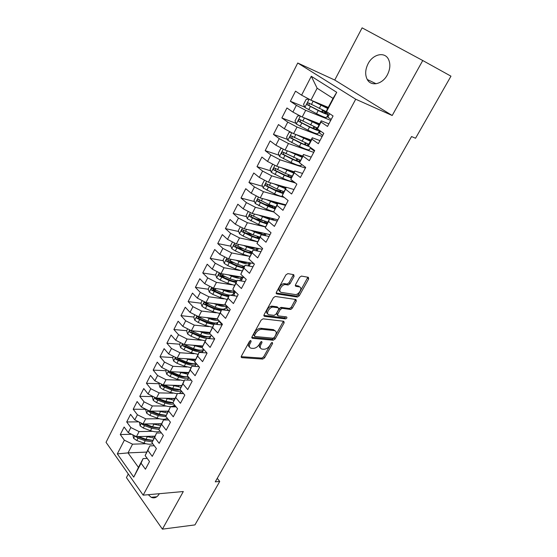 <?xml version="1.0" encoding="UTF-8"?>
<svg xmlns="http://www.w3.org/2000/svg" width="557" height="557" viewBox="0 0 557 557"><rect width="100%" height="100%" fill="white"/><g stroke="black" fill="none" stroke-linecap="round" stroke-linejoin="round"><path stroke-width="0.84" d="M250.817 340.55L249.445 341.455L241.369 356.202L241.724 357.65L262.723 359.07L264.603 357.81L272.596 343.495L272.345 342.471L271.022 343.356L269.978 345.222C268.3 347.833 266.281 349.176 263.927 349.26L262.02 349.107C260.098 348.571 259.743 347.018 260.954 344.449L261.999 342.562L261.727 341.525L260.384 342.416L259.332 344.31C257.64 346.955 255.586 348.32 253.17 348.404L251.2 348.243C249.23 347.693 248.847 346.12 250.065 343.516L251.11 341.601L250.817 340.55M368.086 63.742C365.197 69.604 364.919 74.847 367.244 79.484C371.032 86.843 382.45 84.392 387.366 74.84C390.262 69.103 390.617 63.902 388.452 59.251C384.643 51.362 372.863 54.154 368.086 63.742M148.294 494.7L151.184 497.297C154.366 498.675 157.088 497.492 159.337 493.732L159.358 493.697M294.075 276.356L293.741 274.678L287.885 273.619L285.901 274.893L276.383 292.265L276.759 293.908L297.41 297.041L299.255 295.788L308.662 278.96L308.355 277.316L301.434 276.077L299.603 277.344L295.544 284.669L295.871 286.305L299.276 286.869C303.112 287.308 298.984 295.036 295.196 294.542L281.473 292.425C277.504 292.035 281.563 284.133 285.518 284.599L288.136 285.017L290.002 283.736L294.075 276.356L293.024 275.423L293.281 274.594M422.749 60.525L362.106 27.85L334.75 80.048L392.205 115.508L422.749 60.525L450.968 76.177L415.55 138.254L411.553 136.549L215.26 481.833L219.73 481.464L217.244 478.345M392.205 115.508L355.714 99.216L143.17 495.159L106.032 442.314L297.737 63.018L355.714 99.216M128.298 474.007L126.425 477.586L162.414 529.15L183.309 491.532L143.17 495.159M162.414 529.15L194.936 524.91L219.73 481.464M263.099 318.827L261.136 320.115L252.001 336.797L252.377 338.308L273.236 340.23L275.123 338.976L284.167 322.788L283.819 321.271L263.099 318.827M264.067 314.761L273.39 297.73L275.304 296.449L295.969 299.513L296.296 301.086L292.328 308.181L290.462 309.434L282.148 308.32L280.255 309.588L277.637 314.322L277.999 315.875L286.597 316.94C287.245 317.706 286.883 318.353 285.518 318.882L264.471 316.334L264.067 314.761M146.63 452.089L128.026 452.897L138.456 467.4L133.736 477.126L141.074 463.215L145.433 469.224L149.52 461.53L145.119 455.549L147.835 450.404L152.256 456.364L156.399 448.573L151.929 442.641L154.672 437.433L159.177 443.344L163.368 435.456L158.822 429.579L161.6 424.302L166.181 430.157L170.421 422.171L165.805 416.344L168.618 411.003L173.269 416.81L177.572 408.713L172.872 402.941L175.72 397.538L180.454 403.282L184.806 395.087L180.029 389.371L182.919 383.891L187.73 389.587L192.137 381.28L187.277 375.627L190.209 370.078L195.096 375.71L199.566 367.3L194.623 361.702L197.589 356.083L202.56 361.653L207.086 353.131L202.066 347.596L205.067 341.901L210.128 347.415L214.71 338.781L209.599 333.309L212.642 327.537L217.787 332.989L222.438 324.237L217.237 318.834L220.321 312.985L225.557 318.367L230.264 309.504L224.979 304.164L228.098 298.239L233.425 303.551L238.201 294.562L232.819 289.299L235.987 283.297L241.404 288.533L246.236 279.426L240.763 274.232L243.973 268.147L249.487 273.313L254.389 264.081L248.819 258.963L252.07 252.794L257.682 257.884L262.653 248.526L256.986 243.486L260.279 237.233L265.988 242.246L271.029 232.756L265.257 227.792L268.599 221.456L274.406 226.386L279.517 216.77L273.647 211.89L277.038 205.463L282.949 210.309L288.129 200.555L282.155 195.765L285.595 189.248L291.61 194.003L296.867 184.109L290.782 179.41L294.27 172.802L300.39 177.467L305.723 167.434L299.534 162.825L303.064 156.127L309.302 160.701L314.705 150.522L308.404 146.004L311.99 139.208L318.332 143.685L323.819 133.36L317.399 128.946L321.041 122.053L327.502 126.432L333.065 115.953L326.534 111.637L326.639 110.509L333.03 98.394L317.142 88.229L310.952 100.169L328.268 107.417M133.736 477.126L117.318 453.885L124.364 440.176L132.552 444.18L145.92 443.72M131.633 434.279L120.284 434.544L124.364 440.176M120.284 434.544L124.12 427.017L128.249 432.615L130.853 427.553L139.076 431.584L152.521 431.306M138.728 421.844L126.704 421.962L130.853 427.553M126.704 421.962L130.589 414.345L134.78 419.901L137.412 414.77L145.69 418.843L159.211 418.753M145.955 409.284L133.2 409.235L137.412 414.77M133.2 409.235L137.133 401.527L141.387 407.035L144.054 401.841L152.374 405.949L165.993 406.046M152.639 396.577L139.772 396.354L144.054 401.841M139.772 396.354L143.755 388.549L148.085 394.001L150.78 388.744L159.149 392.894L172.865 393.193M159.274 383.724L146.428 383.313L150.78 388.744M146.428 383.313L150.46 375.411L154.86 380.814L157.589 375.495L166 379.672L179.827 380.187M166 370.711L153.168 370.113L157.589 375.495M153.168 370.113L157.248 362.113L161.718 367.46L164.482 362.071L172.942 366.29L186.894 367.021M172.795 357.545L159.984 356.745L164.482 362.071M159.984 356.745L164.12 348.647L168.66 353.939L171.465 348.487L179.967 352.741L194.059 353.702M179.681 344.212L166.891 343.216L171.465 348.487M166.891 343.216L171.076 335.015L175.692 340.25L178.532 334.722L187.082 339.025L201.342 340.23M186.651 330.712L173.881 329.514L178.532 334.722M173.881 329.514L178.122 321.208L182.814 326.388L185.69 320.79L194.289 325.128L208.736 326.59M193.759 317.058L180.962 315.638L185.69 320.79M180.962 315.638L185.258 307.234L190.028 312.345L192.938 306.677L201.585 311.057L216.255 312.797M201 303.231L188.134 301.595L192.938 306.677M188.134 301.595L192.478 293.079L197.331 298.127L200.283 292.383L208.972 296.804L223.914 298.844M208.339 289.243L195.396 287.363L200.283 292.383M195.396 287.363L199.796 278.737L204.732 283.722L207.719 277.908L216.464 282.371L231.74 284.738M215.775 275.081L202.748 272.951L207.719 277.908M202.748 272.951L207.211 264.213L212.231 269.128L215.253 263.238L224.046 267.75L239.775 270.479M223.308 260.739L210.198 258.357L215.253 263.238M210.198 258.357L214.717 249.501L219.82 254.347L222.884 248.38L231.726 252.934L248.171 256.109M230.939 246.222L217.745 243.569L222.884 248.38M217.745 243.569L222.327 234.601L227.514 239.371L230.619 233.327L239.517 237.923L257.578 241.78M238.681 231.524L225.397 228.586L230.619 233.327M225.397 228.586L230.027 219.5L235.312 224.199L238.459 218.072L247.399 222.709L265.536 226.964M246.528 216.638L233.139 213.408L238.459 218.072M233.139 213.408L237.839 204.203L243.207 208.819L246.396 202.616L255.391 207.295L273.786 212.008M254.486 201.571L240.993 198.027L246.396 202.616M240.993 198.027L245.748 188.698L251.214 193.237L254.445 186.943L263.496 191.678L284.272 197.457M262.556 186.317L248.944 182.438L254.445 186.943M248.944 182.438L253.769 172.99L259.325 177.446L262.598 171.069L271.705 175.845L295.412 182.988M270.744 170.867L257.007 166.64L262.598 171.069M257.007 166.64L261.894 157.06L267.548 161.439L270.869 154.971L280.025 159.796L305.396 168.047M279.05 155.222L265.174 150.634L270.869 154.971M265.174 150.634L270.131 140.921L275.882 145.21L279.252 138.651L288.463 143.532L313.723 152.367M287.482 139.382L273.459 134.404L279.252 138.651M273.459 134.404L278.479 124.559L284.335 128.758L287.746 122.115L297.02 127.038L322.162 136.479M296.039 123.341L281.856 117.952L287.746 122.115M281.856 117.952L286.946 107.974L292.905 112.075L296.366 105.336L305.689 110.314L330.719 120.382M304.728 107.104L290.364 101.277L296.366 105.336M290.364 101.277L295.53 91.16L301.595 95.163L311.293 76.281L336.727 92.309L326.534 111.637M328.874 123.842L321.215 120.806L317.622 127.616L317.399 128.946M321.041 122.053L321.215 120.806M301.595 95.163L310.952 100.169M311.293 76.281L317.142 88.229M319.969 140.608L312.268 137.767L308.724 144.486L308.404 146.004M311.99 139.208L312.268 137.767M305.689 110.314L302.207 117.033L319.607 123.842M292.905 112.075L302.207 117.033M311.189 157.137L303.454 154.491L299.534 162.825M303.064 156.127L303.454 154.491M297.02 127.038L293.581 133.659L311.064 140.044M284.335 128.758L293.581 133.659M302.528 173.443L294.757 170.978L290.782 179.41M294.27 172.802L294.757 170.978M288.463 143.532L285.073 150.063L302.639 156.03M275.882 145.21L285.073 150.063M293.985 189.526L286.18 187.243L282.155 195.765M285.595 189.248L286.18 187.243M280.025 159.796L276.683 166.244L294.319 171.807M267.548 161.439L276.683 166.244M285.56 205.394L277.72 203.284L273.647 211.89M277.038 205.463L277.72 203.284M271.705 175.845L268.411 182.202L286.11 187.375M259.325 177.446L268.411 182.202M277.247 221.045L269.379 219.11L265.257 227.792M268.599 221.456L269.379 219.11M263.496 191.678L260.244 197.951L285.852 204.844M251.214 193.237L260.244 197.951M269.045 236.481L261.142 234.72L256.986 243.486M260.279 237.233L261.142 234.72M255.391 207.295L252.182 213.484L277.887 219.841M243.207 208.819L252.182 213.484M260.954 251.722L253.024 250.121L248.819 258.963M252.07 252.794L253.024 250.121M247.399 222.709L244.231 228.816L270.027 234.643M235.312 224.199L244.231 228.816M252.969 266.754L245.01 265.313L240.763 274.232M243.973 268.147L245.01 265.313M239.517 237.923L236.391 243.945L262.263 249.264M227.514 239.371L236.391 243.945M245.087 281.598L237.108 280.31L232.819 289.299M235.987 283.297L237.108 280.31M231.726 252.934L228.642 258.88L253.804 263.545M219.82 254.347L228.642 258.88M237.31 296.24L229.303 295.106L224.979 304.164M228.098 298.239L229.303 295.106M224.046 267.75L221.004 273.619L244.175 277.47M212.231 269.128L221.004 273.619M229.63 310.695L221.602 309.713L217.237 318.834M220.321 312.985L221.602 309.713M216.464 282.371L213.456 288.171L234.894 291.325M204.732 283.722L213.456 288.171M222.048 324.968L214.006 324.125L209.599 333.309M212.642 327.537L214.006 324.125M208.972 296.804L206.006 302.528L225.905 305.104M197.331 298.127L206.006 302.528M214.57 339.053L206.501 338.35L202.066 347.596M205.067 341.901L206.501 338.35M201.585 311.057L198.654 316.71L217.258 318.785M190.028 312.345L198.654 316.71M206.919 352.943L199.093 352.4L194.623 361.702M197.589 356.083L199.093 352.4M194.289 325.128L191.392 330.712L209.94 332.459M182.814 326.388L191.392 330.712M198.988 366.652L191.782 366.262L187.277 375.627M190.209 370.078L191.782 366.262M187.082 339.025L184.228 344.532L202.72 345.974M175.692 340.25L184.228 344.532M191.211 380.201L184.562 379.958L180.029 389.371M182.919 383.891L184.562 379.958M179.967 352.741L177.147 358.186L195.598 359.321M168.66 353.939L177.147 358.186M183.573 393.611L177.432 393.472L172.872 402.941M175.72 397.538L177.432 393.472M172.942 366.29L170.157 371.665L188.572 372.515M161.718 367.46L170.157 371.665M176.061 406.861L170.393 406.826L165.805 416.344M168.618 411.003L170.393 406.826M166 379.672L163.25 384.984L181.631 385.548M154.86 380.814L163.25 384.984M168.674 419.964L163.445 420.013L158.822 429.579M161.6 424.302L163.445 420.013M179.737 393.339L183.413 393.423M159.149 392.894L156.426 398.137L174.821 398.429M148.085 394.001L156.426 398.137M161.412 432.921L156.58 433.033L151.929 442.641M154.672 437.433L156.58 433.033M173.046 406.102L175.455 406.116M152.374 405.949L149.694 411.129L168.11 411.157M141.387 407.035L149.694 411.129M154.254 445.732L149.791 445.892L145.119 455.549M147.835 450.404L149.791 445.892M166.425 418.704L167.664 418.697M145.69 418.843L143.038 423.961L161.481 423.731M134.78 419.901L143.038 423.961M147.208 458.39L143.093 458.599L138.456 467.4M141.074 463.215L143.093 458.599M139.076 431.584L136.458 436.639L154.93 436.159M128.249 432.615L136.458 436.639M334.75 80.048L297.737 63.018M132.552 444.18L128.026 452.897L117.318 453.885M331.213 119.442L327.836 117.193L329.674 113.712M322.754 135.365L319.433 133.067L320.491 131.069M314.413 151.079L311.14 148.733L311.433 148.176M281.703 204.356L281.995 203.806M273.376 220.092L274.016 218.887M265.16 235.618L266.135 233.766M257.055 250.935L258.364 248.464M249.056 266.051L250.685 262.967M241.16 280.965L243.103 277.289M234.908 295.899L233.822 294.834L235.409 291.833M228.697 310.583L226.608 308.46L227.521 306.733M222.173 324.731L219.479 321.925L219.743 321.431M333.03 98.394L336.727 92.309M198.717 345.695L195.946 345.479M205.874 332.076L205.603 332.592L204.885 332.425M191.636 331.185L191.093 331.13M199.413 317.678L198.215 317.546M207.496 304.066L205.456 303.802M215.97 290.35L212.851 289.898M224.687 276.537L220.419 275.84M291.269 309.232L290.044 309.072M281.8 307.958L280.06 307.722M273.055 306.782L270.646 306.454M233.682 262.625L228.335 261.658M299.018 286.242L298.489 286.152M284.968 283.903L283.729 283.694M242.991 248.645L236.892 247.419M252.662 234.615L245.881 233.118M263.022 220.628L255.203 218.734M272.143 206.208L264.902 204.308M280.06 191.295L275.081 189.881M288.115 176.2L286.221 175.622M310.611 147.591L309.574 149.52C309.038 150.404 305.654 149.36 299.415 146.387L287.885 140.371L286.59 137.203L289.104 132.336L290.97 132.274M319.802 132.371L318.834 132.002M328.143 116.608L327.182 116.218M250.016 340.821L249.09 342.52C248.018 344.699 248.171 346.21 249.55 347.039M260.425 347.937C259.047 347.136 258.901 345.646 259.98 343.46L260.878 341.838M241.188 356.675L261.762 358.081L263.642 356.821L271.44 342.84M251.792 337.347L272.262 339.255L274.141 338.002L283.395 321.222M254.507 335.411L254.8 336.477L273.062 338.203L274.385 337.326L275.492 335.342C276.752 332.696 276.383 331.109 274.378 330.58L261.86 329.271C259.43 329.305 257.355 330.67 255.621 333.378L254.507 335.411L253.526 334.423L254.354 336.045M275.04 330.754L273.39 329.612L274.322 330.573M253.526 334.423L254.64 332.39C256.366 329.681 258.441 328.317 260.871 328.282L273.334 329.605M277.407 315.304L276.627 313.361L279.245 308.627L281.139 307.36L289.452 308.487L291.311 307.234L295.509 299.443M263.844 315.401L284.509 317.929L285.929 316.856M273.438 307.144L273.348 307.137C269.393 306.559 265.16 314.496 269.24 314.789L274.107 315.387L276.028 314.12L278.653 309.372L278.284 307.798L273.438 307.144L272.331 306.169C268.718 305.612 264.408 312.693 267.729 313.695M277.859 307.394L278.284 307.798M272.429 306.183L277.268 306.837M280.039 291.367C276.662 290.406 280.805 283.193 284.481 283.652L287.099 284.07L288.965 282.796L293.024 275.423M299.582 286.939L298.239 285.936L299.276 286.869M295.294 285.442L298.239 285.936M276.147 293.01L296.38 296.108L298.225 294.855L307.868 277.233M132.858 434.878L133.638 438.345L136.792 440.524L143.978 443.121C147.521 444.347 150.453 444.563 152.764 443.755M152.583 436.723L152.374 436.222M145.802 436.396L153.941 438.032M149.004 436.312L154.895 436.222M135.247 436.047L138.025 438.164L145.21 440.768L152.284 441.826M151.706 440.413L145.266 439.626L137.405 436.695L135.588 436.744M152.917 440.357L145.99 439.278L138.582 436.584M139.417 422.185L140.106 425.847L143.288 428.034L150.501 430.679C154.533 432.072 157.701 432.218 159.998 431.097M158.919 424.281L158.696 423.766M152.291 423.842L160.541 425.576M155.473 423.807L161.433 423.814M141.736 423.32L142.077 424.218L144.528 425.645L151.748 428.291L158.891 429.419M158.48 427.978L151.789 427.17L143.894 424.197L142.077 424.218M159.525 427.936L152.534 426.787L144.841 423.94M146.052 409.332L145.746 409.917L146.651 413.203L149.854 415.39L157.095 418.084C161.711 419.679 165.102 419.713 167.26 418.182M165.318 411.679L165.081 411.15M158.856 411.143L167.239 412.974M162.01 411.143L168.054 411.261M148.329 410.453L148.649 411.539L151.114 412.974L158.355 415.668L166.153 416.782M165.318 415.397L158.383 414.568L150.46 411.539L148.649 411.539M166.223 415.362L159.156 414.143L151.184 411.129M152.771 396.326L152.353 397.127L153.272 400.406L156.51 402.593L163.772 405.336C169.098 407.16 172.677 407.035 174.508 404.953M171.772 398.916L171.556 398.373M165.499 398.276L174.021 400.218M168.625 398.332L174.752 398.561M155.027 397.44L155.299 398.708L157.777 400.149L165.053 402.892C168.527 404.166 171.396 404.507 173.666 403.916M173.714 398.84L173.93 398.415L174.083 398.763M172.217 402.669C170.331 403.157 167.949 402.871 165.06 401.82L157.109 398.735L155.299 398.708M172.997 402.634L165.861 401.353L157.596 398.151M159.574 383.153L159.044 384.177L159.984 387.456L163.236 389.642L170.533 392.434L177.265 393.792M178.289 385.98L178.136 385.444M179.236 393.514L181.693 391.362M172.21 385.256L180.893 387.31M175.309 385.353L181.575 385.688M161.836 384.281L162.024 385.723L164.524 387.164L171.821 389.963C175.852 391.439 178.985 391.717 181.234 390.812M179.187 389.789C177.307 390.325 174.849 390.032 171.821 388.911L163.835 385.778L162.024 385.723M180.322 389.719L172.642 388.403L164.092 385.005M166.459 369.82L165.812 371.066L166.766 374.339L170.052 376.532L177.37 379.373L184.116 380.807M184.91 372.877L184.833 372.341M187.277 380.055L188.976 377.597M179.006 372.076L187.848 374.248M182.076 372.215C184.82 373.065 186.971 373.204 188.517 372.64M168.764 370.969L168.841 372.577L178.679 376.873C183.371 378.586 186.748 378.767 188.823 377.423M186.233 376.748C184.36 377.34 181.84 377.033 178.658 375.843L170.644 372.654L168.841 372.577M187.403 372.863L187.187 372.452M188.078 376.553C185.836 377.026 182.981 376.609 179.507 375.293L170.665 371.693M173.429 356.327L172.67 357.796L173.638 361.068L176.952 363.261L184.297 366.151L191.044 367.662M191.643 359.606L191.685 359.084M194.846 366.429L196.266 363.812M185.871 358.722L194.901 361.027M188.914 358.91C191.782 359.836 193.996 360.01 195.556 359.439L195.514 359.321M175.831 357.524L175.734 359.265L185.62 363.624C191.142 365.622 194.72 365.636 196.356 363.665M193.342 363.554C191.497 364.194 188.914 363.881 185.585 362.621L177.544 359.376L175.734 359.265M194.198 359.738L193.913 359.216M195.883 363.129C193.683 363.937 190.543 363.568 186.456 362.022L177.314 358.193M180.489 342.652L179.605 344.365L180.593 347.631L183.928 349.824L191.309 352.769L198.062 354.356M198.522 346.175L198.696 345.73M202.191 352.616L203.263 350.576M192.819 345.201L202.107 347.645M195.834 345.437C198.842 346.447 201.126 346.656 202.685 346.064M183.114 343.975L182.717 345.793L192.645 350.207C198.64 352.386 202.275 352.323 203.549 350.026L203.667 349.413M200.527 350.207C198.724 350.889 196.078 350.569 192.597 349.225L184.52 345.932L182.717 345.793M201.028 346.391L200.701 345.813M203.695 349.392C201.718 350.68 198.32 350.409 193.495 348.591L183.692 344.268M187.632 328.811L186.63 330.761L187.639 334.026L191.002 336.226L198.403 339.22L205.164 340.884M199.838 331.506L201.982 332.383C205.338 333.72 208.109 334.277 210.288 334.047M202.825 331.791C205.993 332.898 208.353 333.142 209.912 332.529M211.395 335.23C210.003 337.229 206.41 337.152 200.617 334.987L190.571 330.447C189.464 330.35 189.199 330.914 189.791 332.146L199.761 336.63C205.777 338.851 209.397 338.858 210.623 336.651L210.727 336.003M207.782 336.686C206.034 337.431 203.34 337.089 199.691 335.669L191.587 332.313L189.791 332.146M207.928 332.863L207.559 332.237M194.873 314.796L193.739 316.996L194.769 320.254L198.16 322.447L205.589 325.504L212.356 327.251M206.932 317.636L209.216 318.576C213.268 320.198 216.367 320.728 218.518 320.157M209.898 317.963C213.254 319.182 215.698 319.467 217.244 318.82M219.047 320.714L218.65 321.473C217.474 323.582 213.867 323.499 207.838 321.215L197.763 316.634C196.628 316.515 196.356 317.079 196.948 318.332L206.967 322.879L213.735 324.64M216.388 324.376L217.878 322.433M215.113 323.004C213.435 323.798 210.685 323.45 206.877 321.946L198.738 318.534L196.948 318.332M216.074 318.653L216.346 319.091M214.891 319.154L214.466 318.472M202.205 300.599L200.945 303.05L201.989 306.301L205.408 308.501L212.865 311.607L219.639 313.438M221.54 309.525L221.303 309.058M226.421 306.775L227.43 306.9M214.104 303.579L216.541 304.595C221.47 306.566 224.861 307.004 226.713 305.911M217.049 303.955C220.6 305.299 223.134 305.626 224.652 304.937M226.817 306.023L225.912 307.736C224.784 309.762 221.192 309.601 215.141 307.269L205.046 302.639C203.883 302.5 203.597 303.071 204.196 304.345L214.257 308.954L221.032 310.799M224.596 310.075L225.112 308.682M222.522 309.156C220.927 310.005 218.135 309.636 214.153 308.049L205.986 304.575L204.196 304.345M223.058 304.735L223.392 305.271M221.909 305.243L221.435 304.526M223.768 305.222L223.545 304.797M209.634 286.221L208.234 288.93L209.307 292.174L212.753 294.375L220.238 297.542L227.012 299.457M228.76 295.579L228.384 294.959M233.62 293.156L234.629 293.302M221.352 289.334L223.956 290.441C229.881 292.787 233.439 293.073 234.629 291.29M224.269 289.758C227.987 291.214 230.591 291.596 232.095 290.914M234.427 291.631L233.265 293.838C232.185 295.76 228.607 295.53 222.535 293.142L212.419 288.463C211.228 288.31 210.936 288.881 211.535 290.183L221.644 294.848L228.419 296.777M232.366 295.537L232.429 294.757M229.08 295.53C227.312 295.844 224.791 295.321 221.519 293.978L213.324 290.441L212.913 288.992M230.194 290.636L230.494 291.255M228.976 291.137L228.474 290.378M231.009 291.22L230.695 290.705M217.153 271.649L215.622 274.629L216.708 277.866L220.189 280.067L227.695 283.297L234.476 285.295M236.05 281.452L235.5 280.644M240.909 279.37L241.912 279.537M228.669 274.893L231.468 276.105C237.47 278.528 241.021 278.869 242.114 277.128M231.573 275.374C235.465 276.954 238.152 277.4 239.635 276.718M236.809 280.867L230.034 278.841L219.869 274.1C218.671 273.94 218.365 274.517 218.957 275.819L229.129 280.568L235.903 282.587M236.537 281.389C234.775 281.654 232.262 281.097 228.983 279.718L220.753 276.126L220.356 274.643M237.581 276.376L237.658 277.031M236.091 276.822L235.646 276.049M241.905 277.49L239.67 280.721M238.319 277.031L238.076 276.669M220.732 276.112L218.971 275.833L220.753 276.126M224.777 256.895L223.099 260.14L224.213 263.377L227.716 265.578L235.256 268.864L242.037 270.953M243.395 267.13L242.657 266.121M248.29 265.417L249.292 265.598M236.064 260.258L239.071 261.581C245.164 264.081 248.701 264.484 249.682 262.786M238.953 260.794C243.04 262.507 245.818 263.022 247.273 262.333M244.405 266.469L237.623 264.352L227.416 259.541C226.212 259.388 225.898 259.966 226.462 261.268L236.704 266.1L243.486 268.209M244.084 267.082C242.344 267.283 239.83 266.685 236.544 265.285L228.279 261.623L227.89 260.112M245.275 262.096L244.962 262.598M243.256 262.291L242.998 261.539M245.164 261.943L245.56 262.472L245.776 262.055M249.473 263.176L248.06 265.87M232.499 241.94L230.675 245.47L231.809 248.701L235.346 250.901L242.915 254.243L249.731 256.429M250.803 252.6L249.835 251.36M243.513 245.414L246.779 246.869C252.906 249.432 256.429 249.912 257.341 248.297L257.355 248.255M246.396 246.006L246.591 246.09C250.817 247.9 253.616 248.457 255.002 247.768M252.091 251.882L245.31 249.675L235.054 244.802C233.856 244.648 233.529 245.226 234.072 246.528L244.377 251.451L251.165 253.644M251.729 252.579C250.009 252.732 247.496 252.091 244.196 250.664L235.82 246.883L235.527 245.386M252.92 247.816L252.53 247.99M250.566 247.559L250.664 246.883M252.474 247.252L253.108 248.053M240.325 226.796L238.354 230.605L239.51 233.829L243.075 236.029L250.671 239.44L257.592 241.738M258.253 237.86L257.028 236.356M251.026 230.354L254.584 231.963C260.732 234.588 264.234 235.145 265.09 233.634L265.111 233.536M253.901 231.002L254.375 231.218C258.727 233.111 261.546 233.71 262.827 233.021M259.882 237.115L253.094 234.81L242.796 229.86C241.599 229.714 241.258 230.292 241.78 231.601L252.154 236.607L258.942 238.897M259.471 237.895C257.773 237.992 255.266 237.31 251.952 235.848L243.625 232.053L243.263 230.473M258.114 232.659L259.597 232.29M259.827 232.339L260.572 233.244M248.248 211.444L246.131 215.545L247.308 218.762L258.525 224.436L265.578 226.859M265.745 222.884L264.394 221.15M258.594 215.072L269.289 219.284M271.099 219.535L272.965 218.623M261.463 215.782L262.263 216.151C266.754 218.135 269.581 218.776 270.751 218.079M267.778 222.146L260.982 219.743L250.636 214.73C249.439 214.577 249.09 215.162 249.585 216.471L260.035 221.568L266.824 223.956M267.311 223.023C265.633 223.058 263.134 222.334 259.813 220.844L251.451 216.979L251.103 215.364M266.169 217.69L267.729 217.801M267.207 217.202L268.077 218.198M256.283 195.883L254.006 200.29L255.21 203.5L266.49 209.237L273.682 211.792M273.264 207.67L272.129 205.993M266.19 199.552L277.302 204.078M280.7 204.085L280.909 203.514M269.052 200.325L270.256 200.882C274.907 202.971 277.748 203.653 278.772 202.936L278.758 202.957M275.771 206.981L268.975 204.489L258.58 199.392C257.39 199.246 257.028 199.831 257.494 201.14L268.014 206.327L274.803 208.812M275.262 207.949C273.598 207.928 271.106 207.155 267.771 205.637L259.381 201.711L259.047 200.054M274.692 201.843L275.597 202.901M264.505 180.162L261.992 184.833L263.217 188.036L274.559 193.836C278.444 195.632 281.389 196.607 283.388 196.746M280.777 192.186L280.08 190.863M273.814 183.782L285.421 188.677M276.662 184.611L278.361 185.418C281.703 186.978 284.195 187.806 285.825 187.911M283.868 191.622L277.08 189.025L266.636 183.852C265.438 183.713 265.062 184.297 265.515 185.606L276.098 190.891L282.893 193.474M283.311 192.687C281.675 192.604 279.182 191.782 275.833 190.236L267.409 186.233L267.095 184.541M282.476 186.31L283.095 187.326M273.243 164.433L272.533 164.426L270.082 169.168L271.329 172.357L282.733 178.233C288.38 180.837 291.777 181.777 292.912 181.053M288.275 176.416L288.053 175.692M281.41 167.734L293.65 173.074M284.258 168.632L286.563 169.739C289.925 171.333 292.411 172.21 294.019 172.378M292.077 176.054L285.288 173.352L274.796 168.11C273.598 167.97 273.215 168.555 273.64 169.871L284.293 175.239L291.186 177.962M291.464 177.217C289.849 177.07 287.363 176.207 284.007 174.62L275.555 170.546L275.255 168.82M290.545 170.95L290.643 171.486M282.065 148.475L280.763 148.489L278.284 153.293L279.551 156.475L291.019 162.414C297.243 165.318 300.648 166.271 301.246 165.269L301.685 164.433M288.951 151.379L301.991 157.255M291.791 152.346L302.319 156.635M300.397 160.277L283.067 152.152C281.87 152.012 281.473 152.604 281.877 153.913L292.599 159.386L299.673 162.268M299.847 161.551C298.28 161.377 295.76 160.465 292.293 158.801L283.805 154.651L283.527 152.89M298.656 155.514L299.032 154.804M296.345 134.669L310.444 141.227M299.172 135.706L310.729 140.684M308.829 144.291L291.45 135.971C290.253 135.838 289.849 136.43 290.225 137.746L301.024 143.316L309.316 146.658M308.007 143.998L308.689 144.653M308.467 145.69C307.018 145.558 304.421 144.583 300.689 142.766L292.167 138.547L291.91 136.737M299.965 115.842L297.563 115.96L295.015 120.897L296.338 124.051L307.924 130.136C314.183 133.179 317.546 134.321 318.012 133.562L319.53 130.679M319.057 131.577L320.024 131.946M303.565 117.562L319.008 124.977M306.273 118.62L319.252 124.517M317.532 128.138L299.945 119.574C298.754 119.449 298.329 120.04 298.691 121.349L309.553 127.024C315.819 130.073 319.175 131.236 319.627 130.498L319.627 130.477M315.715 129.321L316.383 128.054L317.567 129.405C317.184 130.011 314.392 129.05 309.198 126.516L300.641 122.213L300.418 120.361M317.1 127.985L317.504 128.312M316.383 128.054L315.506 127.337M309.065 99.16L306.134 99.355L303.551 104.361L304.902 107.508L316.55 113.663C322.83 116.775 326.165 118.014 326.562 117.381L328.122 114.436M327.439 115.724L328.407 116.114M310.381 99.863L327.697 108.511M312.79 100.942L327.892 108.128M327.231 112.103L308.557 102.948C307.367 102.829 306.935 103.421 307.269 104.737L318.207 110.509C324.487 113.635 327.815 114.888 328.205 114.282L324.634 111.066M324.334 112.967L324.884 111.915L326.13 113.175C325.803 113.677 323.032 112.632 317.824 110.035L309.232 105.656L309.038 103.762M324.884 111.915L322.733 110.209M249.09 342.52L250.065 343.516M261.129 341.678L261.999 342.562M259.98 343.46L260.954 344.449M271.739 342.632L272.596 343.495M263.642 356.821L264.603 357.81M261.762 358.081L262.723 359.07M241.153 356.967L241.808 357.664M250.225 340.696L251.11 341.601M283.172 321.828L284.167 322.788M274.141 338.002L275.123 338.976M272.262 339.255L273.236 340.23M251.771 337.653L252.418 338.308M260.871 328.282L261.86 329.271M254.64 332.39L255.621 333.378M295.266 300.146L296.296 301.086M291.311 307.234L292.328 308.181M289.417 308.481L290.434 309.427M281.174 307.367L282.183 308.32M279.245 308.627L280.255 309.588M276.627 313.361L277.637 314.322M285.518 318.882L284.516 317.929L285.511 318.882M263.844 315.722L264.471 316.334M288.965 282.796L290.002 283.736M287.008 284.063L288.053 285.003M284.724 283.68L285.762 284.627M295.321 285.804L295.871 286.305M307.61 278.034L308.662 278.96M298.225 294.855L299.255 295.788M296.324 296.101L297.347 297.034M276.168 293.351L276.759 293.908M134.857 435.859L133.617 438.262M145.21 440.768L143.978 443.121M153.836 436.57L154.038 436.18M147.229 436.918L145.99 439.278M138.025 438.164L136.792 440.524M141.429 423.174L140.085 425.764M151.748 428.291L150.501 430.679M160.381 424.142L160.59 423.745M153.788 424.399L152.534 426.787M144.528 425.645L143.288 428.034M148.071 410.328L146.63 413.12M158.355 415.668L157.095 418.084M167.009 411.567L167.225 411.157M160.423 411.727L159.156 414.143M151.114 412.974L149.854 415.39M154.804 397.329L153.252 400.323M165.053 402.892L163.772 405.336M171.737 398.84L171.974 398.38M167.142 398.903L165.861 401.353M157.777 400.149L156.51 402.593M158.808 398.171L158.585 398.596M161.614 384.17L159.956 387.373M171.821 389.963L170.533 392.434M178.491 386.001L178.769 385.458M173.937 385.924L172.642 388.403M164.524 387.164L163.236 389.642M165.624 385.054L165.338 385.597M168.513 370.844L166.745 374.262M178.679 376.873L177.37 379.373M185.363 372.932L185.648 372.382M180.823 372.786L179.507 375.293M171.354 374.026L170.052 376.532M172.524 371.777L172.183 372.438M175.497 357.357L173.617 360.985M185.62 363.624L184.297 366.151M192.318 359.704L192.611 359.14M187.793 359.481L186.456 362.022M178.268 360.72L176.952 363.261M179.514 358.332L179.103 359.112M182.564 343.697L180.572 347.547M192.645 350.207L191.309 352.769M199.364 346.308L199.664 345.737M194.846 346.015L193.495 348.591M185.265 347.255L183.928 349.824M186.588 344.713L186.115 345.625M189.721 329.869L187.612 333.942M199.761 336.63L198.403 339.22M206.494 332.752L206.8 332.167M201.982 332.383L200.617 334.987M192.353 333.622L191.002 336.226M193.752 330.935L193.209 331.972M196.976 315.861L194.741 320.171M206.967 322.879L205.589 325.504M213.714 319.022L214.027 318.423M209.216 318.576L207.838 321.215M199.531 319.809L198.16 322.447M201.007 316.975L200.395 318.144M204.322 301.671L201.961 306.218M214.257 308.954L212.865 311.607M221.025 305.125L221.345 304.512M216.541 304.595L215.141 307.269M206.8 305.828L205.408 308.501M208.353 302.834L207.677 304.143M211.757 287.301L209.279 292.098M221.644 294.848L220.238 297.542M228.426 291.046L228.642 290.643M223.956 290.441L222.535 293.142M214.16 291.673L212.753 294.375M215.796 288.512L215.044 289.96M213.324 290.441L211.535 290.183M219.291 272.742L216.68 277.79M229.129 280.568L227.695 283.297M231.468 276.105L230.034 278.841M221.609 277.33L220.189 280.067M223.336 274.009L222.508 275.597M226.929 257.995L224.186 263.294M236.704 266.1L235.256 268.864M243.235 266.894L243.534 266.316M239.071 261.581L237.623 264.352M229.157 262.8L227.716 265.578M230.974 259.311L230.069 261.045M228.279 261.623L226.504 261.296M234.657 243.054L231.782 248.617M244.377 251.451L242.915 254.243M250.782 252.572L251.228 251.715M253.157 248.06L253.47 247.454M246.779 246.869L245.31 249.675M236.809 248.088L235.346 250.901M238.709 244.426L237.728 246.312M235.903 246.932L234.128 246.577M242.497 227.917L239.475 233.745M252.154 236.607L250.671 239.44M258.518 237.888L259.019 236.927M260.941 233.286L261.268 232.666M254.584 231.963L253.094 234.81M244.551 233.181L243.075 236.029M246.549 229.345L245.491 231.378M243.625 232.053L241.856 231.663M250.434 212.579L247.273 218.685M260.035 221.568L258.525 224.436M266.371 222.981L266.914 221.944M264.833 221.825L265.062 221.387M268.822 218.323L269.156 217.683M262.493 216.861L260.982 219.743M252.405 218.079L250.901 220.962M254.493 214.055L253.351 216.255M251.451 216.979L249.689 216.555M258.483 197.032L255.176 203.416M268.014 206.327L266.49 209.237M274.322 207.879L274.914 206.765M272.638 206.981L273.069 206.174M275.081 202.344L275.262 201.996M276.808 203.159L277.156 202.504M270.507 201.564L268.975 204.489M260.356 202.776L258.838 205.7M262.542 198.571L261.317 200.924M259.381 201.711L257.626 201.244M266.636 181.276L263.183 187.953M276.098 190.891L274.559 193.836M282.385 192.583L283.019 191.378M280.547 191.949L281.174 190.759M283.019 187.249L283.374 186.574M284.906 187.8L285.261 187.124M278.632 186.059L277.08 189.025M268.411 187.27L266.873 190.229M270.702 182.87L269.386 185.397M267.409 186.233L265.661 185.732M274.907 165.304L271.294 172.28M284.293 175.239L282.733 178.233M290.552 177.084L291.227 175.796M288.644 176.548L289.389 175.135M291.207 171.681L291.59 170.943M293.107 172.231L293.469 171.542M286.862 170.351L285.288 173.352M276.578 171.556L275.019 174.557M278.966 166.961L277.567 169.655M275.555 170.546L273.807 170.01M283.283 149.116L279.517 156.392M292.599 159.386L291.019 162.414M298.831 161.37L299.555 159.998M296.937 160.792L297.717 159.309M299.527 155.863L299.924 155.111M301.414 156.461L301.79 155.744M295.196 154.428L293.609 157.471M284.857 155.626L283.276 158.668M287.349 150.836L285.859 153.704M283.805 154.651L282.065 154.073M291.777 132.705L287.851 140.294M301.024 143.316L299.415 146.387M307.213 145.454L307.986 143.991M305.333 144.82L306.155 143.26M307.958 139.828L308.362 139.062M309.838 140.475L310.228 139.737M303.656 138.289L302.04 141.374M293.247 139.487L291.645 142.571M295.844 134.488L294.263 137.537M292.167 138.547L290.434 137.927M300.397 116.065L296.303 123.974M309.553 127.024L307.924 130.136M313.842 128.639L314.705 126.996M316.508 123.577L316.919 122.791M318.374 124.274L318.771 123.515M312.219 121.927L310.583 125.053M301.755 123.125L300.126 126.251M304.414 118L302.785 121.141M300.641 122.213L298.921 121.551M309.128 99.195L304.867 107.431M318.207 110.509L316.55 113.663M322.475 112.236L323.283 110.69M325.17 107.104L325.594 106.296M327.029 107.849L327.439 107.069M320.909 105.343L319.252 108.511M310.374 106.533L308.731 109.701M313.076 101.346L311.419 104.528M309.232 105.656L307.52 104.953M376.1 83.752L367.244 79.484M156.796 496.774L151.184 497.297M241.16 357.058L241.724 357.65M251.778 337.695L252.377 338.308M273.39 329.612L274.378 330.58M289.452 308.487L290.462 309.434M281.139 307.36L282.148 308.32M272.331 306.169L273.348 307.137M287.099 284.07L288.136 285.017M284.481 283.652L285.518 284.599M296.38 296.108L297.41 297.041M209.585 338.621L210.344 337.173M217.077 324.446L217.515 323.61M213.101 318.319L212.823 318.855M220.419 304.394L220.133 304.937M227.834 290.288L227.541 290.851M235.339 276L235.04 276.578M242.943 261.532L242.629 262.131M228.224 261.588L226.462 261.268M250.525 247.113L250.323 247.489M256.053 250.734L257.139 248.68M235.82 246.883L234.072 246.528M264.164 235.395L264.902 233.996M243.513 231.984L241.78 231.601M272.387 219.848L272.77 219.124M251.311 216.889L249.585 216.471M259.207 201.592L257.494 201.14M280.31 190.424L280.011 191.002M267.214 186.094L265.515 185.606M288.526 174.794L287.99 175.817M290.698 170.665L290.482 171.069M275.332 170.393L273.64 169.871M296.853 158.947L296.073 160.43M283.555 154.47L281.877 153.913M305.292 142.891L304.456 144.479M307.478 138.735L307.081 139.48M291.889 138.338L290.225 137.746M313.842 126.613L312.971 128.277M316.035 122.443L315.631 123.208M300.341 121.983L298.691 121.349M322.517 110.112L321.605 111.853M324.717 105.927L324.299 106.714M308.912 105.405L307.269 104.737"/></g></svg>
